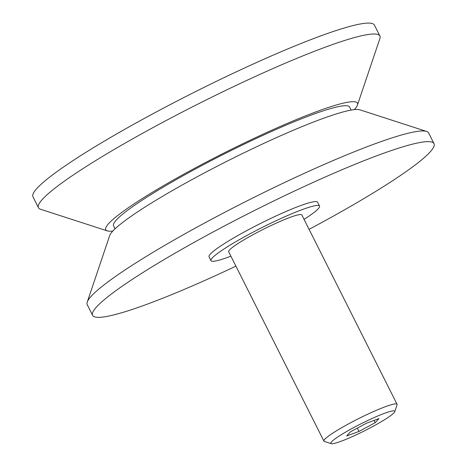<?xml version="1.0" encoding="UTF-8"?>
<svg xmlns="http://www.w3.org/2000/svg" width="467" height="467" viewBox="0 0 467 467"><rect width="100%" height="100%" fill="white"/><g stroke="black" fill="none" stroke-linecap="round" stroke-linejoin="round"><path stroke-width="0.7" d="M331.22 443.65L324.343 441.426A40.944 4.483 -26.7 0 1 323.9 441.093A40.944 4.483 -26.7 0 1 333.648 432.576A40.944 4.483 -26.7 0 1 372.94 411.812A40.944 4.483 -26.7 0 1 397.061 404.299A40.944 4.483 -26.7 0 1 397.061 404.854L394.749 411.696A35.778 3.917 -26.7 0 1 386.232 418.654A35.778 3.917 -26.7 0 1 353.583 436.044A35.778 3.917 -26.7 0 1 331.22 443.65A35.778 3.917 -26.7 0 1 339.351 435.921A35.778 3.917 -26.7 0 1 375.322 417.049A35.778 3.917 -26.7 0 1 394.749 411.696M323.9 441.093L228.678 251.766A40.944 4.483 -26.7 0 1 238.427 243.243A40.944 4.483 -26.7 0 1 277.719 222.479A40.944 4.483 -26.7 0 1 301.84 214.972L397.061 404.299M112.81 231.077A140.853 15.429 -26.7 0 1 107.305 230.885L40.547 209.257A191.085 20.933 -26.7 0 1 38.469 207.722A191.085 20.933 -26.7 0 1 83.967 167.962A191.085 20.933 -26.7 0 1 267.317 71.06A191.085 20.933 -26.7 0 1 379.887 36.006A191.085 20.933 -26.7 0 1 379.881 38.592L357.442 105.081A140.853 15.429 -26.7 0 1 354.313 109.611M38.469 207.722L32.982 196.811A191.085 20.933 -26.7 0 1 78.485 157.052A191.085 20.933 -26.7 0 1 261.829 60.15A191.085 20.933 -26.7 0 1 374.4 25.095L379.887 36.006M107.305 230.885A140.853 15.429 -26.7 0 1 139.312 200.448A140.853 15.429 -26.7 0 1 280.941 126.154A140.853 15.429 -26.7 0 1 357.442 105.081M115.075 228.807L113.58 225.83A132.12 14.471 -26.7 0 1 145.039 198.341A132.12 14.471 -26.7 0 1 271.812 131.338A132.12 14.471 -26.7 0 1 349.643 107.101L351.143 110.078M235.917 266.149A191.085 20.933 -26.7 0 1 92.6 315.348L87.236 304.682A191.085 20.933 -26.7 0 1 87.241 302.096A191.085 20.933 -26.7 0 1 132.733 264.923A191.085 20.933 -26.7 0 1 307.123 172.054A191.085 20.933 -26.7 0 1 426.575 131.425A191.085 20.933 -26.7 0 1 428.653 132.967L434.018 143.632A191.085 20.933 -26.7 0 1 388.515 183.385A191.085 20.933 -26.7 0 1 309.072 229.355M87.241 302.096L109.681 235.607A140.853 15.429 -26.7 0 1 143.217 208.206A140.853 15.429 -26.7 0 1 271.765 139.744A140.853 15.429 -26.7 0 1 359.818 109.798L426.575 131.425M92.6 315.348A191.085 20.933 -26.7 0 1 138.098 275.588A191.085 20.933 -26.7 0 1 321.448 178.686A191.085 20.933 -26.7 0 1 434.018 143.632M230.885 256.155A60.739 6.655 -26.7 0 1 210.996 260.656A60.739 6.655 -26.7 0 1 225.462 248.018A60.739 6.655 -26.7 0 1 283.738 217.219A60.739 6.655 -26.7 0 1 319.521 206.075A60.739 6.655 -26.7 0 1 305.056 218.714A60.739 6.655 -26.7 0 1 304.046 219.362M210.996 260.656L209.047 256.78A60.739 6.655 -26.7 0 1 223.512 244.142A60.739 6.655 -26.7 0 1 281.788 213.343A60.739 6.655 -26.7 0 1 317.572 202.199L319.521 206.075M375.182 422.723L359.006 431.42L346.619 435.98L350.396 431.852L366.572 423.155L378.965 418.595L375.182 422.723L374.02 420.417M359.006 431.42L357.348 428.116"/></g></svg>
